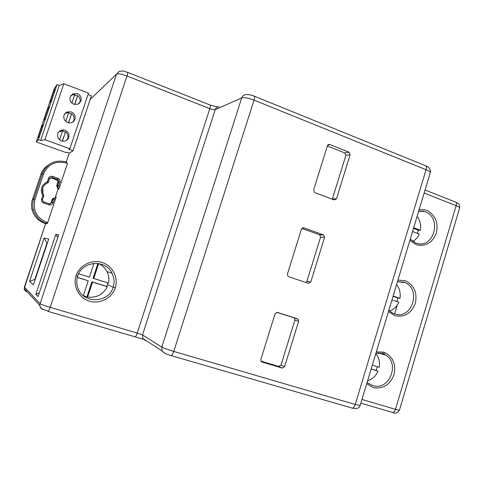 <?xml version="1.0" encoding="UTF-8"?>
<svg xmlns="http://www.w3.org/2000/svg" width="484" height="484" viewBox="0 0 484 484"><rect width="100%" height="100%" fill="white"/><g stroke="black" fill="none" stroke-linecap="round" stroke-linejoin="round"><path stroke-width="0.73" d="M55.811 234.45L35.822 294.357L38.061 296.583L58.643 234.837L55.811 234.45L57.705 237.65M44.08 238.067L29.578 281.41L33.414 284.84L48.727 239.005L44.08 238.067L46.996 243.077L34.963 279.093L35.253 279.322M29.578 281.41L35.302 279.195M47.329 243.18L46.996 243.077L47.335 243.162M35.822 294.357L39.289 292.893M98.669 263.556C102.324 265.305 105.088 267.961 106.958 271.53L112.034 273.285C105.748 259.061 82.28 260.707 77.603 276.122L76.024 275.668C79.6 265.202 91.845 259.109 102.154 262.491C112.518 265.722 118.568 277.495 115.301 287.853L113.22 287.169C108.331 304.006 81.493 303.916 77.44 286.697C76.472 283.182 76.52 279.655 77.579 276.122C82.262 260.761 105.633 259.061 112.034 273.285C114.218 277.731 114.617 282.36 113.22 287.169L107.363 284.616L106.643 286.389L107.381 286.722C103.092 294.556 96.504 298.017 87.616 297.091L83.327 295.67M107.811 282.844L107.363 284.616M106.958 271.53C108.779 275.184 109.317 279.032 108.573 283.079L93.739 278.463L98.645 263.55M78.62 273.756L89.431 277.12L93.957 263.381M77.283 277.29L88.227 280.787L83.302 295.742M97.907 263.447L93.067 278.167L93.739 278.463M86.969 296.698L91.869 281.809L106.643 286.389M88.227 280.787L77.258 277.392M107.381 286.722L92.535 282.124L87.616 297.091M91.869 281.809L92.535 282.124M303.764 227.801L323.645 234.964L324.576 237.348L310.752 282.075L308.459 283.37L288.555 276.66L288.077 276.406L287.399 274.18L301.453 229.047L303.764 227.801L302.675 227.776M277.429 312.404L297.491 318.841L298.09 319.18L298.634 321.279L284.598 366.697L282.263 368.076L261.989 362.02L261.148 361.463L260.809 359.57L275.081 313.741L277.332 312.374M329.701 144.474L349.031 152.182L350.132 154.674L336.513 198.736L334.269 199.946L314.721 192.596L313.59 190.091L327.432 145.642L329.701 144.474L327.904 144.855M327.317 146.005L344.783 152.95L345.872 155.412L332.302 199.208M301.798 228.394L319.646 234.813L320.571 237.172L306.88 281.404L305.991 282.541M276.824 312.325L293.752 317.752L294.345 318.091L294.883 320.166L280.992 365.069L278.681 366.43L260.924 361.124M412.556 231.521L419.265 234.038C417.837 237.293 415.683 239.762 412.816 241.437M417.105 216.427C420.13 220.444 421.231 225.054 420.402 230.263L418.327 230.227L417.45 233.355M413.493 228.406L418.327 230.227M413.699 227.734L420.402 230.263M391.967 299.868L398.78 302.197C396.832 306.541 393.794 309.482 389.662 311.006M396.571 284.592C399.645 288.531 400.764 293.129 399.929 298.38L397.933 298.029L396.904 301.556M393.026 296.341L397.933 298.029M393.123 296.039L399.929 298.38M377.272 366.745L376.129 370.526L378.034 371.21C375.826 376.092 372.353 379.256 367.616 380.696M375.778 353.598C378.905 357.464 380.043 362.044 379.196 367.344L372.287 365.19M376.129 370.526L371.143 368.983M378.034 371.21L371.119 369.068M384.018 354.131L384.526 352.449M394.575 313.928L397.255 305.011M375.899 353.205L382.669 353.568L383.128 352.001M26.856 291.362L26.874 291.743C25.301 291.193 24.412 290.104 24.212 288.482L45.635 223.62M73.005 150.79L69.333 153.156L66.822 152.26L66.248 152.648L36.258 141.975L38.405 139.646L40.656 140.445L44.915 139.755L69.877 148.685L68.928 149.332L73.005 150.79L91.403 95.802L88.021 94.513M44.915 139.755L63.821 83.726L88.481 93.134L69.877 148.685M65.11 130.281L63.616 129.942C60.815 129.857 58.885 131.091 57.844 133.632C57.088 136.99 58.316 139.434 61.522 140.947L61.662 140.995C65.031 141.776 67.397 140.638 68.764 137.583C69.521 134.237 68.305 131.805 65.11 130.281M71.269 111.931L67.064 111.985L65.195 113.28L64.033 115.228C63.283 118.586 64.499 121.03 67.7 122.567L69.992 122.924C72.412 122.7 74.052 121.472 74.911 119.252C75.667 115.918 74.451 113.474 71.269 111.931M77.416 93.642L72.685 93.926L70.204 96.891C69.454 100.236 70.67 102.687 73.852 104.242L77.694 104.332L81.04 100.981C81.79 97.653 80.58 95.209 77.416 93.642M63.821 83.726L59.236 85.468L40.656 140.445M59.236 85.468L57.009 84.621L38.405 139.646M57.009 84.621L54.347 88.499L36.258 141.975M53.627 91.331L55.545 88.578L51.649 100.091L49.816 102.608L53.627 91.331L54.504 91.664M43.838 120.28L47.662 108.967L49.459 106.583L45.55 118.132L43.838 120.28M41.684 126.657L43.348 124.642L39.434 136.234L37.843 138.007L41.684 126.657L42.562 126.977M48.539 109.287L47.662 108.967M66.441 140.493L67.736 138.406C68.425 135.816 67.693 133.651 65.528 131.92L62.267 141.165M62.478 131.049L65.304 132.114M58.824 131.878L62.551 130.831L59.544 139.773M65.528 131.92L62.418 141.195M72.86 121.974L73.822 120.25C74.518 117.666 73.786 115.507 71.632 113.758L68.438 122.785M68.577 112.911L71.39 113.994M64.753 113.825L66.774 112.814L68.661 112.651L65.727 121.375M71.632 113.758L68.589 122.815M79.176 103.558L79.89 102.154C80.58 99.583 79.854 97.417 77.706 95.657L74.59 104.465M74.651 94.828L77.458 95.935M70.725 95.79L71.62 95.173L74.754 94.531L71.892 103.044M77.706 95.657L74.736 104.502M45.69 223.638L47.238 223.675L47.698 222.592L56.186 196.903L52.278 199.075L51.044 202.766L49.997 203.891M50.118 177.822L51.225 177.876L57.566 180.344L57.941 182.178L56.707 185.85L57.995 189.286L55.376 197.115M57.995 189.286L58.824 189.002L59.568 187.12L58.818 185.693L59.998 182.159C60.409 180.351 59.75 179.05 58.02 178.257L52.484 176.351C50.626 175.904 49.32 176.527 48.545 178.221L47.353 181.766L47.831 182.837C42.997 185.094 41.394 188.754 43.003 193.824L43.711 195.094L42.737 195.524L43.808 195.76L42.55 199.487L42.586 200.787L43.802 201.925L49.362 203.788L51.812 202.596L53.04 202.941L54.232 199.39L53.536 198.404L56.186 196.903M66.592 163.078C55.781 160.404 48.097 164.04 43.542 173.986L42.32 173.665C47.166 163.09 55.333 159.23 66.816 162.079L66.592 163.078L67.506 163.398L59.568 187.12M58.824 189.002L57.62 186.195L58.818 185.693L57.529 185.535L58.77 181.833L58.395 179.981L52 177.489L49.55 178.656L48.545 178.221M46.615 183.357L47.371 183.006M55.69 198.712L54.232 199.39L53.059 198.876L53.536 198.404L52.75 198.603M53.04 202.941C52.278 204.641 50.965 205.276 49.108 204.853L43.542 202.99C41.793 202.209 41.128 200.914 41.539 199.087L42.737 195.524C39.87 189.438 41.412 184.852 47.353 181.766L48.303 182.371L47.825 182.849C45.315 183.757 43.614 185.451 42.707 187.925L43.003 193.824M43.173 309.591C41.213 308.913 40.105 307.558 39.857 305.525L40.081 303.716L116.523 74.119L119.094 71.45C124.709 70.519 123.099 71.287 127.625 72.382C127.964 72.382 127.752 73.586 126.977 76.006C121.532 74.004 118.048 73.374 116.523 74.119L90.199 99.401M24.406 287.012L24.212 288.482L39.857 305.525C39.821 306.529 40.583 307.673 42.144 308.961L48.388 311.394L50.191 307.352L137.244 333.065L209.802 108.634L126.977 76.006L50.191 307.352C44.522 305.64 41.152 304.424 40.081 303.716L24.388 287.024L45.617 223.614M66.296 161.904L69.236 153.119M115.301 287.853C111.828 298.15 99.855 304.4 89.443 301.187C78.977 298.126 72.654 286.195 76.024 275.668M134.903 336.876L135.187 336.882C135.829 336.477 136.518 335.206 137.244 333.065L142.502 334.94L215.211 109.668C214.17 109.922 212.367 109.578 209.802 108.634C210.51 106.28 210.576 105.052 210.008 104.961L127.764 72.437M164.971 353.405L162.061 350.954C164.209 353.187 167.307 354.73 171.36 355.577C172.171 355.105 172.963 353.713 173.744 351.402L355.238 404.467L426.071 169.727L254.021 100.127C254.778 97.538 254.784 96.183 254.027 96.068C250.827 94.858 248.177 94.398 246.072 94.689C243.948 94.767 242.502 95.838 241.716 97.901L161.801 347.107C163.81 348.178 167.785 349.605 173.744 351.402L254.021 100.127C248.322 97.998 244.22 97.254 241.716 97.901L215.211 109.668C215.924 107.799 217.249 106.819 219.191 106.74M48.212 311.424L142.986 339.175L142.502 334.94L161.801 347.107L162.061 350.954L142.738 338.413L145.388 340.639M344.783 152.95L349.031 152.182M350.132 154.674L345.872 155.412M332.387 198.991L336.513 198.736M319.458 234.734L323.457 234.879M324.576 237.348L320.571 237.172M306.88 281.404L310.752 282.075M293.752 317.752L297.491 318.841M298.634 321.279L294.883 320.166M280.992 365.069L284.598 366.697M282.263 368.076L278.681 366.43M261.529 361.802L261.989 362.02M430.222 172.885L430.306 172.6C430.191 171.808 428.776 170.852 426.071 169.727C426.694 167.282 426.398 165.903 425.188 165.595L254.384 96.213M351.705 408.066L352.406 408.163C353.58 407.849 354.524 406.614 355.238 404.467L360.15 405.477M459.588 208.078L459.649 207.878C459.54 207.309 458.378 206.583 456.164 205.688L395.476 409.343L399.427 410.208M361.965 399.445L395.476 409.343C394.829 411.267 393.94 412.332 392.808 412.531L360.852 403.148M425.067 190.006L455.232 201.937C456.388 202.276 456.696 203.528 456.164 205.688L424.141 193.074M388.458 311.502L394.793 315.647C404.4 317.631 411.243 313.553 415.314 303.407C417.492 292.632 414.153 285.07 405.289 280.714L397.915 280.133M366.739 383.612L373.17 387.581C382.929 389.281 389.874 384.98 394.006 374.67C396.208 363.786 392.808 356.297 383.806 352.201L376.31 351.832M409.906 240.312L416.137 244.632C425.593 246.894 432.333 243.035 436.356 233.052C438.51 222.38 435.225 214.745 426.501 210.147L419.235 209.342M415.986 243.101L417.589 243.549C434.529 247.941 441.783 217.268 425.158 211.726L418.745 210.976L423.821 211.296L418.618 211.411M403.898 282.16L397.461 281.627L404.025 282.19L405.205 282.686L403.898 282.16M388.858 310.19L392.113 312.833L394.448 313.88M394.533 313.904L396.311 314.358C412.755 318.127 420.85 289.093 405.205 282.686L397.479 281.621M367.174 382.166L368.3 383.219L372.868 385.651L374.761 386.075C390.007 389.124 399.361 363.532 386.087 355.31L382.439 353.526L377.52 352.969M425.799 165.849C429.369 167.282 430.869 169.533 430.306 172.6L360.126 405.562C359.491 408.181 356.92 409.047 352.406 408.163L170.925 355.565M392.24 412.435L392.808 412.531C394.956 413.826 397.158 413.07 399.409 410.269L459.649 207.878C459.812 202.99 457.912 203.697 455.765 202.149M43.542 173.986L34.987 199.414C32.579 210.159 36.506 217.788 46.773 222.289L47.698 222.592M56.803 186.503L57.62 186.195L57.529 185.535L56.707 185.85M51.044 202.766L51.812 202.596L53.059 198.876L52.278 199.075M49.108 204.853L49.362 203.788M43.802 201.925L43.542 202.99M41.539 199.087L42.556 199.493L43.808 195.766M47.087 183.182L47.825 182.849M48.303 182.359L49.543 178.663L51.225 177.876M52.484 176.351L52.006 177.489L57.542 179.395L58.02 178.257M59.998 182.159L58.77 181.833L57.941 182.178M56.713 179.764L57.535 179.395L58.395 179.981L57.566 180.344M46.773 222.289L46.307 223.372L44.788 223.342L45.696 223.644M47.22 223.681L46.295 223.378C39.549 220.934 35.229 216.3 33.323 209.463C32.495 205.948 32.646 202.481 33.771 199.063L42.32 173.665L40.88 174.536L32.482 199.475C31.375 202.826 31.23 206.232 32.041 209.687C33.91 216.396 38.163 220.952 44.788 223.342L44.782 223.342M47.238 223.675L46.307 223.372C39.561 220.934 35.229 216.3 33.323 209.463L32.041 209.687C31.23 206.232 31.375 202.832 32.476 199.481L33.771 199.063L34.987 199.414M48.884 164.669C45.036 167.01 42.368 170.295 40.88 174.536L40.874 174.542C42.362 170.308 45.018 167.022 48.86 164.681M77.603 276.122C76.539 279.655 76.484 283.182 77.44 286.697M328.158 144.643L329.386 144.383M319.646 234.813L323.645 234.964M294.345 318.091L298.09 319.18M415.756 243.016L410.269 239.12M382.669 353.568L386.087 355.31L378.548 352.933M66.284 161.898L69.224 153.113M210.25 105.058L217.709 107M62.509 130.958L63.616 129.942M66.774 112.814L67.796 111.737M71.62 95.173L72.685 93.926M42.586 200.787L42.556 199.493M49.55 178.656L47.831 182.837M32.476 199.481L40.874 174.536"/></g></svg>
